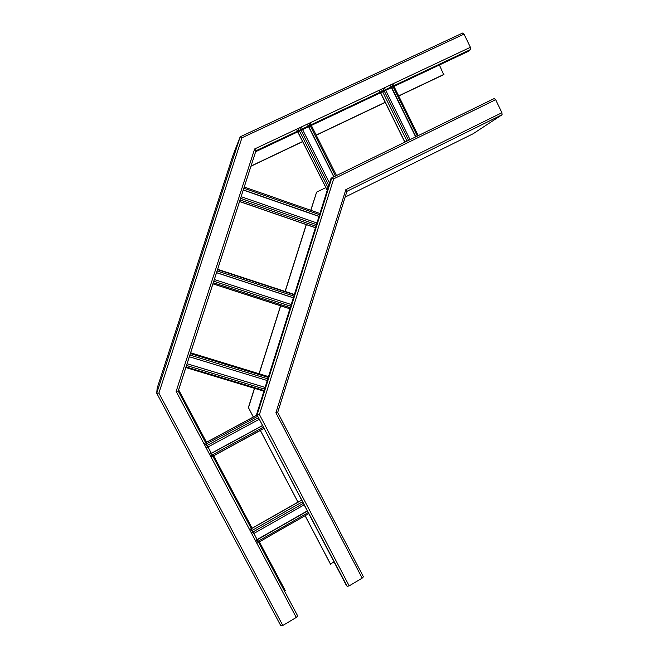 <?xml version="1.0" encoding="UTF-8"?>
<svg xmlns="http://www.w3.org/2000/svg" width="659" height="659" viewBox="0 0 659 659"><rect width="100%" height="100%" fill="white"/><g stroke="black" fill="none" stroke-linecap="round" stroke-linejoin="round"><path stroke-width="0.99" d="M347.161 586.345L256.656 414.206L346.181 585.044L347.161 586.345L349.171 585.884L362.17 578.124L363.43 576.806L277.703 412.427L346.939 191.341M305.076 515.717L330.348 563.89L334.129 562.036M256.656 414.206L330.909 178.663L331.807 177.823L333.676 178.853L495.65 99.707L501.919 112.722L502.1 114.724L473.113 133.761L345.135 197.082M330.546 564.153L305.125 515.692M298.057 502.216L260.379 430.401M260.346 430.319L259.976 429.627M253.361 417.007L248.459 407.666L254.572 388.349M259.168 373.793L280.668 305.817M285.207 291.467L306.369 224.538M310.867 210.328L316.625 192.115L325.834 187.609M297.967 502.158L260.338 430.426M260.297 430.343L259.934 429.652M253.311 417.032L248.459 407.666M248.361 407.583L254.448 388.316M259.061 373.735L280.553 305.784M285.092 291.426L306.237 224.579M310.751 210.287L316.625 192.115M362.17 578.124L275.89 412.798L277.703 412.427M331.807 177.823L257.175 414.618L259.44 414.552L333.676 178.853M331.872 177.79L494.217 98.545L495.65 99.707M275.89 412.798L345.827 189.668L346.964 191.316L502.043 114.773M157.155 388.126L156.718 393.209L280.882 625.885L282.818 625.473L296.27 617.45L297.662 615.877L178.251 390.944M284.606 591.172L285.182 590.448L259.374 541.846L285.331 590.744M252.117 528.172L213.673 455.789L252.15 528.263M213.631 455.707L213.261 455.015L213.623 455.715M206.498 442.271L178.622 389.79L206.489 442.28M250.964 166.216L302.662 141.652M316.229 135.21L385.227 102.425M398.736 96.008L443.655 74.665L439.413 64.986M251.021 166.035L302.596 141.537M316.172 135.087L385.309 102.236M398.679 95.885L443.968 74.368M255.651 151.718L468.936 51.048L470.592 49.507L470.394 47.3L464.035 34.111L462.659 33.049L240.321 136.751L462.659 33.049M296.27 617.45L176.142 391.397L178.235 391.001M297.662 615.877L178.26 391.075L255.89 150.993M157.155 388.135L233.088 154.989L240.189 136.808L156.718 393.209L158.877 393.11L241.944 137.789L464.035 34.111M176.142 391.397L254.629 148.967L256.013 150.746L470.584 49.507M240.189 136.808L241.944 137.789M304.161 504.86L253.937 533.436M253.888 533.461L252.158 534.441M307.325 510.89L257.175 539.523M257.125 539.548L255.395 540.537M307.423 511.071L257.274 539.713M257.224 539.737L255.494 540.726M259.3 419.256L208.013 446.983M207.964 447.008L206.201 447.963M262.57 425.483L211.358 453.268M211.308 453.301L209.546 454.257M262.62 425.59L211.415 453.376M211.366 453.4L209.603 454.364M415.92 136.759L391.685 87.515M391.372 86.881L390.441 84.978M415.664 136.883L391.421 87.639M391.116 87.004L390.177 85.102M410.03 139.634L385.729 90.324M385.416 89.69L384.477 87.787M333.989 176.752L308.791 126.643M308.47 126.001L307.498 124.057M333.8 176.843L308.601 126.726M308.28 126.091L307.308 124.147M329.516 183.078L302.572 129.576M302.25 128.933L301.27 126.989M319.047 216.309L243.303 189.899M318.997 216.457L243.253 190.047M316.938 222.981L241.112 196.67M293.362 297.761L216.531 272.637M293.346 297.835L216.506 272.711M291.229 304.54L214.307 279.523M267.274 380.54L189.314 356.75M265.107 387.41L187.057 363.735M265.099 387.426L187.049 363.743M349.171 585.884L259.44 414.552M345.827 189.668L501.919 112.722M282.818 625.473L158.877 393.11M254.629 148.967L470.394 47.3M303.362 503.328L253.114 531.895M253.072 531.92L251.343 532.9M308.223 512.603L258.089 541.253M258.04 541.278L256.318 542.266M258.633 542.275L308.75 513.616L258.641 542.283M258.592 542.316L256.862 543.296L258.583 542.308M301.698 500.156L251.408 528.683M251.367 528.707L249.637 529.688M302.547 501.771L252.282 530.314M252.232 530.338L250.502 531.319M258.493 417.699L207.181 445.41M207.132 445.435L205.369 446.39M263.435 427.139L212.247 454.949M212.198 454.974L210.435 455.929M264.045 428.309L212.873 456.127L264.037 428.292M212.824 456.152L211.061 457.107L212.816 456.135M264.086 428.383L212.915 456.201M212.865 456.226L211.102 457.189M257.092 415.038L205.756 442.724M205.707 442.749L203.936 443.705M257.718 416.233L206.391 443.927M206.341 443.952L204.578 444.907M417.361 136.059L393.143 86.823M392.838 86.197L391.899 84.286M408.58 140.342L384.263 91.016M383.95 90.382L383.011 88.479M406.974 141.125L382.64 91.782M382.327 91.156L381.38 89.245M404.988 142.097L380.622 92.738M380.309 92.103L379.37 90.192M418.21 135.647L394 86.42L418.226 135.639M392.772 83.874L393.703 85.785L392.756 83.882M335.497 176.019L310.315 125.918M309.994 125.276L309.022 123.34M328.792 185.385L301.039 130.301M300.718 129.658L299.738 127.714M328.05 187.749L299.466 131.042M299.145 130.4L298.165 128.456M327.268 190.229L297.81 131.825M297.489 131.182L296.509 129.238M336.502 175.525L311.336 125.441L336.494 175.533M311.015 124.798L310.035 122.862L311.007 124.806M319.557 214.669L243.838 188.235M316.427 224.62L240.576 198.334M315.916 226.226L240.049 199.965M315.455 227.684L239.563 201.448M319.928 213.5L244.225 187.041L319.928 213.5M293.889 296.105L217.075 270.948M290.701 306.213L213.755 281.22M290.224 307.72L213.261 282.752M289.894 308.766L212.915 283.815M217.61 269.3L294.4 294.482L217.61 269.309M294.301 294.795L217.511 269.622M267.801 378.851L189.874 355.028M264.564 389.123L186.497 365.465M264.119 390.54L186.027 366.906M263.921 391.166L185.822 367.541L263.921 391.174M268.501 376.651L190.599 352.787L268.501 376.627M268.262 377.401L190.352 353.553M363.43 576.806L277.703 412.468M277.653 412.493L347.005 191.126M346.996 191.283L502.1 114.724M297.687 615.967L178.243 391.092M178.202 391.108L256.013 150.606M256.013 150.746L470.592 49.507M301.649 500.066L251.367 528.592M251.318 528.625L249.588 529.605M257.076 414.997L205.732 442.683M205.682 442.708L203.919 443.664M404.84 142.171L380.474 92.804M380.169 92.169L379.222 90.258M327.226 190.369L297.72 131.866M297.398 131.223L296.418 129.279M315.439 227.759L239.538 201.522M289.886 308.807L212.898 283.856"/></g></svg>
